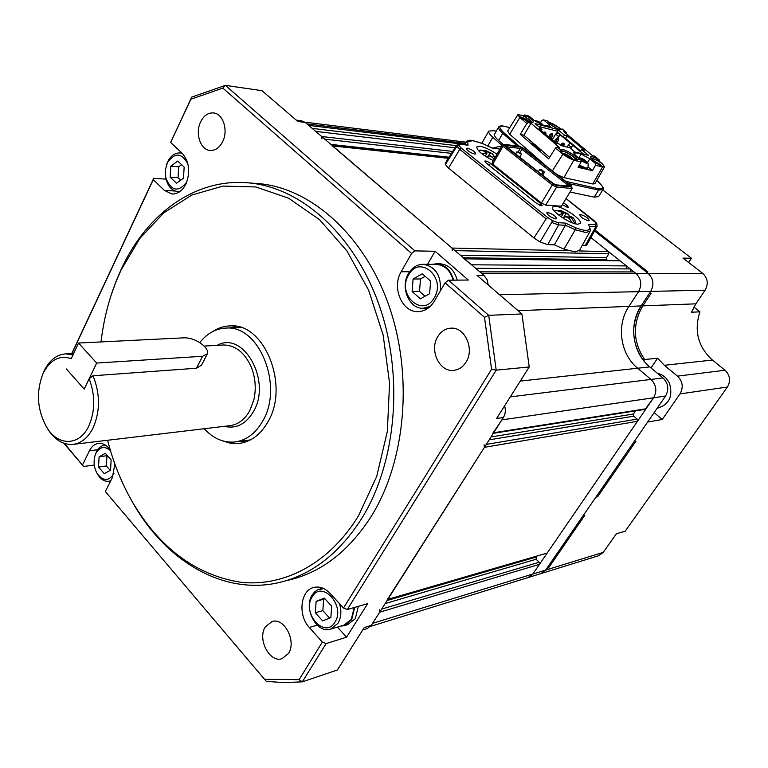 <?xml version="1.0" encoding="UTF-8"?>
<svg xmlns="http://www.w3.org/2000/svg" width="768" height="768" viewBox="0 0 768 768"><rect width="100%" height="100%" fill="white"/><g stroke="black" fill="none" stroke-linecap="round" stroke-linejoin="round"><path stroke-width="1.15" d="M370.579 626.362L528.01 577.603L532.819 574.032L539.482 564.317L539.194 562.234L536.112 559.248L536.285 556.493M379.354 609.782L379.67 612.211L372.614 623.318L532.819 574.032L653.578 397.776C657.245 391.056 656.381 384.941 650.976 379.421L637.632 368.227C620.208 354.144 616.147 325.152 628.896 306.403L638.544 291.667C642.173 284.765 641.318 278.688 635.971 273.446L590.899 237.552L608.582 251.635L608.89 253.786L606.47 257.597L606.768 259.747L607.574 260.39M484.099 444.758L484.445 447.322L387.197 599.846M387.61 599.722L547.19 553.056L637.459 421.306L637.142 419.117L633.744 416.189L633.437 414.01L635.587 410.851M493.354 433.296L645.13 409.354L653.578 397.776L501.869 419.904L492.72 433.402M528.288 577.517L540.854 573.619L545.635 570.096L665.578 396.019L653.578 397.776C657.245 391.056 656.381 384.941 650.976 379.421L637.632 368.227C620.208 354.144 616.147 325.152 628.896 306.403L638.544 291.667C642.173 284.765 641.318 278.688 635.971 273.446L481.891 273.638L479.818 271.862L634.07 271.93L635.971 273.446L648.163 273.427L594.547 230.957L646.282 271.939L647.962 271.939L595.046 230.054L647.962 271.939L646.282 271.939L648.163 273.427L702.691 273.36C707.779 278.198 708.586 283.814 705.11 290.189L695.875 303.83L691.488 312.24L699.907 311.827L693.888 307.066M475.68 268.32L630.288 268.915L630.71 271.93M463.786 258.499L471.552 264.797L626.515 265.91L626.938 268.906M464.582 258.826L620.131 260.832L626.515 265.91M620.131 260.832L464.208 258.509M332.16 145.69L451.997 248.054L452.342 250.579M455.078 147.782L315.696 131.386L321.686 136.512L322.003 138.864M312.192 128.381L456.422 145.661M465.014 143.338L306.95 123.898L308.698 125.386L464.362 144.365M107.597 440.275C113.194 462.154 121.315 482.448 131.952 501.168C159.494 548.102 195.85 575.146 241.027 582.298C284.304 586.963 329.472 563.424 358.55 515.712L376.723 476.41L387.35 431.328L389.568 383.213L383.165 335.107L368.592 290.074L346.906 250.896L319.642 219.773L288.624 198.202L255.782 186.96L222.96 186.077L191.827 195.043L163.776 212.88L139.92 238.33L121.094 269.942L115.949 281.808C108.509 300.672 103.526 320.717 101.011 341.923M111.024 295.536L116.41 280.397L121.613 268.387C147.12 213.37 196.176 177.379 249.706 182.976C301.622 188.006 354.365 234.768 379.133 305.107C403.882 375.379 396.595 461.395 362.429 517.334C339.85 553.114 311.99 574.877 278.861 582.605C222.797 595.642 165.254 560.448 132.605 502.406L128.054 494.045M71.789 353.53L153.715 178.301L153.274 179.664L164.381 190.378L171.859 193.978C177.696 194.208 182.39 190.877 185.952 183.994C190.608 171.859 189.293 161.558 182.016 153.091L170.65 142.493L191.674 97.123L225.389 85.373L414.912 250.886L411.571 253.44L222.845 88.109L190.886 99.216L170.65 142.493M240.211 441.254L245.51 442.003M222.106 440.717L230.448 443.222L238.925 443.462C250.858 441.917 260.515 434.726 267.907 421.901C289.814 385.824 264.47 322.867 230.352 325.882C224.045 326.016 218.15 327.907 212.659 331.574M288.538 580.176C321.59 572.448 349.382 550.838 371.914 515.318C405.994 459.792 413.28 374.506 388.646 304.829C363.984 235.085 311.414 188.688 259.613 183.677L252.95 183.206M466.022 362.17C462.816 367.2 458.582 369.936 453.331 370.378C439.19 371.942 429.139 349.843 437.779 336.586C441.101 331.248 445.574 328.435 451.171 328.147C465.024 327.082 474.749 349.123 466.022 362.17M222.634 141.706C219.379 147.888 215.117 150.797 209.837 150.422C200.275 149.722 194.957 132.989 200.669 121.805C203.952 115.411 208.339 112.464 213.821 112.963C223.238 113.885 228.422 130.646 222.634 141.706M288.461 653.472L282.038 658.675C269.654 663.149 257.155 639.13 265.306 626.909L272.112 621.485C284.323 617.328 296.746 641.357 288.461 653.472M266.333 681.408L105.331 491.549L266.333 681.408L284.256 682.608L302.304 681.85L337.363 669.994L364.243 627.552L371.318 625.363L503.386 417.514C505.478 413.981 505.891 410.093 504.605 405.85M64.445 443.472L83.587 466.474L94.291 465.014M83.587 466.474L63.869 443.27M153.715 178.301L166.042 179.155M222.845 88.109L225.389 85.373L261.974 90.682L297.85 121.498L305.213 122.41L301.44 120.749M305.213 122.41L483.974 275.424L487.037 279.61L488.246 285.014M362.717 629.952L367.238 628.55L371.318 625.363M521.923 313.939L529.229 366.97L496.205 370.147L347.29 609.533L343.507 608.016L491.587 369.264L496.205 370.147L488.717 315.341L484.502 317.328L445.104 282.806L448.474 280.186L488.717 315.341L521.923 313.939L477.101 275.443L483.974 275.424M153.274 179.664L71.971 353.52M105.331 491.549L112.426 477.485L114.845 463.92M110.285 450.038C106.925 445.286 103.066 443.059 98.707 443.347C94.8 443.837 91.709 446.314 89.443 450.768L82.57 464.784M264.989 679.296L299.078 679.661L322.368 642.106L326.112 643.584L346.56 637.19L367.642 603.648L347.29 609.533M343.507 608.016L330.144 593.434C325.133 588.221 319.786 586.205 314.112 587.376C300.49 589.901 297.533 615.168 309.322 627.475L322.368 642.106M491.587 369.264L484.502 317.328M411.571 253.44L401.165 271.747C391.526 287.328 401.962 312.432 417.955 311.616C424.704 311.386 430.157 307.93 434.304 301.238L445.104 282.806M414.912 250.886L435.082 251.28L427.565 264.326M448.474 280.186L468.346 280.042L435.082 251.28M529.229 366.97L496.608 418.483L503.386 417.514M326.112 643.584L302.304 681.85L299.078 679.661M235.469 326.227L230.371 327.898M191.674 97.123L190.886 99.216M337.43 627.101L346.56 637.19M528.01 577.603L532.819 574.032L545.635 570.096L546.864 568.32L548.63 567.773L584.794 515.328L583.056 515.779L595.882 497.174L597.6 496.752L635.798 441.37L634.109 441.696L647.664 422.026L662.246 419.501L679.997 393.917C683.606 387.408 682.762 381.475 677.462 376.138L664.368 365.299L657.59 358.214L651.014 367.939M665.578 396.019C669.216 389.395 668.362 383.366 663.005 377.933L649.766 366.902C632.496 353.021 628.474 324.422 641.136 305.933L650.717 291.389C654.317 284.592 653.462 278.602 648.163 273.427C653.462 278.602 654.317 284.592 650.717 291.389L705.11 290.189M546.864 568.32L583.056 515.779L584.794 515.328L548.63 567.773L546.864 568.32M595.882 497.174L634.109 441.696L635.798 441.37L597.6 496.752L595.882 497.174M518.122 310.675L641.136 305.933C630.662 324.154 631.267 342.077 642.922 359.693L644.611 359.52L643.766 360.768L644.611 359.52C632.957 341.942 632.362 324.058 642.816 305.875L651.014 293.443L649.334 293.482L650.717 291.389L499.565 294.739M657.59 358.214L644.611 359.52C632.957 341.942 632.362 324.058 642.816 305.875L641.136 305.933L649.334 293.482L651.014 293.443L642.816 305.875L695.875 303.83M688.646 262.502L691.469 258.259L682.982 258.115L702.691 273.36M691.469 258.259L602.755 189.917M481.843 143.194L488.746 131.098L493.968 130.685L496.224 131.232M488.746 131.098C488.246 132.365 489.59 134.429 492.787 137.299L502.08 145.498M540.854 573.619L545.635 570.096L603.235 552.374L616.378 533.77L625.181 531.206L727.43 387.005C730.915 380.842 730.109 375.254 725.011 370.234L712.397 360.048C698.016 346.829 693.85 330.749 699.907 311.827M501.331 146.803L499.603 146.342L493.018 148.09M501.322 146.554L499.603 146.342M603.235 552.374L598.608 555.734L541.133 573.533M654.154 412.598L662.246 419.501M187.93 163.968C181.546 152.554 174.682 152.198 167.338 162.883L165.389 169.93L165.782 177.811C171.341 191.309 178.368 192.653 186.854 181.862M166.195 165.907L167.674 161.827C170.822 155.597 175.056 152.65 180.374 152.966L182.352 153.418M170.794 166.157L177.763 161.088L184.147 167.088L183.494 178.186L176.486 183.187L170.16 177.168L170.794 166.157L178.694 166.781L181.594 164.688M180.096 191.434L177.552 191.549C171.782 190.637 167.904 186.336 165.917 178.646L165.571 176.707M180.672 180.202L178.061 177.725L170.16 177.168M178.061 177.725L178.694 166.781M334.934 622.157C345.984 605.683 321.715 579.35 312.125 596.986C301.363 613.104 324.922 639.523 334.934 622.157M339.542 603.686C341.722 611.136 341.184 617.683 337.93 623.347L330.528 629.184C316.742 633.936 303.158 608.285 312.182 594.979L314.544 591.984L317.453 589.862L323.77 588.586M330.96 629.05L343.92 625.142L351.293 619.363L354.221 607.526M316.128 601.411L324.288 598.07L331.68 606.192L330.845 617.645L322.637 620.89L315.312 612.768L316.128 601.411L324.95 598.81M329.635 618.125L322.848 610.627L315.312 612.768M322.848 610.627L323.664 599.338M358.33 606.346L355.325 618.672L347.75 624.605L344.534 625.574M354.672 607.402L351.667 619.766L344.083 625.709L340.598 626.141M110.477 450.662C104.774 445.776 99.936 446.63 95.962 453.235L95.069 455.443C93.293 461.75 93.994 467.779 97.171 473.539C103.094 481.296 108.624 481.411 113.76 473.875L113.952 473.472M94.925 455.914L96.403 451.718C98.381 447.85 101.078 445.69 104.486 445.258L105.562 445.219M99.091 456.864L105.36 453.312L111.12 459.965L110.573 470.179L104.266 473.674L98.554 467.002L99.091 456.864L107.347 455.606M110.784 480.739L108.691 481.296C104.458 481.632 100.819 479.405 97.766 474.595L97.133 473.482M110.227 470.371L106.397 465.926L98.554 467.002M106.397 465.926L106.934 455.837M434.227 297.792C446.794 277.747 419.482 253.997 408.586 275.011C396.384 294.576 422.832 318.576 434.227 297.792M430.301 306.365L423.043 308.294C409.094 308.966 400.013 287.107 408.442 273.562C412.186 267.379 417.206 264.288 423.504 264.298C435.686 266.736 441.312 275.597 440.371 290.88M453.13 280.157C450.374 270.538 444.883 265.286 436.675 264.394L435.725 264.394M413.088 279.014L422.304 273.792L430.627 281.117L429.629 293.702L420.346 298.838L412.118 291.475L413.088 279.014L420.48 278.966L425.174 276.317M425.011 296.256L419.51 291.35L412.118 291.475M419.51 291.35L420.48 278.966M439.334 263.798L440.314 263.808C448.8 264.73 454.445 270.173 457.238 280.118M431.923 264.365L436.704 263.779C445.21 264.71 450.864 270.163 453.667 280.147M657.178 408.211L657.619 408.144C669.197 404.573 673.152 396.326 669.485 383.405C666.883 377.942 662.87 374.573 657.446 373.306M555.706 218.909L556.627 218.611C555.514 215.981 552.547 213.946 547.709 212.506L546.768 212.803C547.891 215.443 550.867 217.478 555.706 218.909M588.374 220.733L589.19 220.464C588.067 217.93 585.178 215.952 580.531 214.541L579.686 214.8C580.819 217.344 583.718 219.322 588.374 220.733M474.797 154.109L475.872 153.84C474.854 151.507 472.032 149.616 467.395 148.186L466.301 148.454C467.328 150.797 470.16 152.678 474.797 154.109M456.806 145.066L456.902 146.256L459.763 149.366L448.502 168.067L533.923 237.946L540.029 241.958L547.757 244.646L554.362 244.829L564 249.168L575.126 251.914L579.61 250.186L590.074 231.245M555.235 206.246C562.973 206.39 582.902 220.022 580.262 223.411L577.824 224.208C570.221 224.246 549.926 210.384 552.643 207.053L555.235 206.246M493.344 160.618C482.669 155.261 477.139 150.71 476.765 146.966L479.76 146.237C484.781 147.139 490.531 149.818 497.011 154.272M562.339 204.653L567.821 207.514L568.435 207.322L567.043 205.44L566.083 207.005M489.206 165.427L490.416 163.334C487.661 161.414 485.77 160.675 484.742 161.136L486 162.864L536.467 203.28L541.469 205.709L542.15 205.498L540.768 203.587L539.779 205.238M541.632 174.355L543.043 171.984L539.76 169.411L538.349 171.782M515.664 153.974L516.922 151.834L519.859 152.803L521.501 154.09L519.715 157.142M516.922 151.834L521.501 154.09M539.76 169.411L541.267 169.565L544.55 172.138L542.717 175.21M543.043 171.984L544.55 172.138M518.198 151.987L520.262 148.454L521.923 149.28L519.859 152.803M506.458 146.736L520.262 148.454L520.291 147.043L505.363 145.162L505.642 146.102L553.421 183.61L555.907 184.838L570.422 186.163L570.029 185.146L522.701 148.234L520.291 147.043M522.701 148.234L521.923 149.28L568.637 185.75L570.029 185.146M553.075 183.878L552.288 184.982L556.608 187.104L556.627 185.626L553.075 183.878L504.442 145.68L504.048 144.346L502.57 144.643L503.05 146.275L504.442 145.68M504.048 144.346L519.619 146.323L523.056 148.013L571.19 185.549L572.189 188.486L561.389 206.208L545.722 205.114L541.421 203.021L492.73 164.131L492.278 162.461L502.57 144.643M556.627 185.626L571.757 186.989M545.722 205.114L556.608 187.104L572.189 188.486M492.73 164.131L503.05 146.275L552.288 184.982L541.421 203.021M448.502 168.067L445.363 164.554L456.902 146.256L458.966 145.574L461.376 148.195L547.805 217.613L552.461 220.646L551.683 222.461L558.576 224.928L558.211 222.71L565.498 223.094L565.44 225.264L558.576 224.928L547.757 244.646M596.774 223.469L566.035 198.586M490.416 163.334L540.768 203.587M563.539 202.675L567.043 205.44M482.534 143.539L472.752 140.669L465.821 142.109L465.514 144.739M467.741 141.792L468.048 145.219L460.387 144.288L458.966 145.574M467.27 144.95L468.048 145.219M540.029 241.958L551.683 222.461M552.461 220.646L558.211 222.71M565.498 223.094L575.482 227.722L575.251 229.766L585.926 232.55L590.179 231.043L590.515 230.035L588.576 224.285L595.402 224.64L596.227 222.998M575.482 227.722C584.131 230.986 588.893 231.216 589.757 228.403M590.515 230.054L588.576 224.285M499.997 149.117L491.981 147.965M492.374 148.176L482.88 143.683M445.286 163.19L445.363 164.554M554.362 244.829L565.44 225.264L575.251 229.766L564 249.168M582.134 245.626L586.704 245.126L597.091 226.358M571.872 159.389L570.662 157.517C567.149 154.934 564.682 153.85 563.251 154.262L563.232 154.301M527.146 120.557C523.786 118.282 521.53 117.37 520.387 117.792L520.378 117.802M599.002 164.112L594.72 161.558M555.638 127.795L552.326 125.866M532.387 122.304L523.594 115.862L524.698 114.95L529.056 116.093L534.182 120.432L542.736 125.098L550.253 126.538M523.094 119.76L518.448 115.546C519.859 114.134 523.814 115.718 530.314 120.307L532.09 122.285M528.758 121.296L528.739 121.277C524.88 118.368 521.722 116.87 519.283 116.774M563.309 154.368L561.274 151.958C562.646 150.432 566.65 152.026 573.293 156.758C575.299 158.506 575.856 159.571 574.963 159.946C572.006 159.878 568.118 158.016 563.309 154.368M573.408 159.859L571.69 157.757C567.696 154.742 564.49 153.226 562.08 153.197M579.072 157.526L581.155 154.07L589.834 158.813L595.277 163.382L599.482 164.381L592.704 160.022L590.506 156.979C591.302 156.25 593.664 156.922 597.61 158.976L598.915 159.696L598.243 160.906L590.659 157.843M590.822 158.102C593.827 158.467 597.485 160.291 601.805 163.574C603.83 165.322 604.406 166.378 603.552 166.733L599.606 165.782M601.987 166.618L600.24 164.554L593.299 160.512M562.003 128.851L561.955 129.418C559.622 130.003 555.562 128.189 549.773 123.994L547.728 120.989L543.494 119.875L548.611 124.176L550.282 126.499M548.141 122.342C551.155 122.755 554.765 124.55 558.96 127.728L560.774 129.696M557.357 128.611L550.762 124.781M600.528 166.157L599.539 164.563M539.501 149.626L538.589 149.779L537.005 147.811L540.634 150.048L539.942 149.184L541.824 150.48L540.01 148.915L537.005 147.811M540.634 150.048L539.366 149.846M541.824 150.48L540.499 150.278M536.976 147.869L535.536 146.544L539.818 148.752L537.85 147.053L535.536 146.544M534.547 145.872L531.744 143.616M536.688 146.659L534.941 145.574M534.144 144.01L523.949 135.226L520.243 134.314L526.819 123.552L528.442 122.582L530.947 123.226L559.642 147.61L557.155 147.005L561.514 150.72L561.61 150.019C562.339 147.667 576.845 155.846 576.547 158.438L575.818 159.648C576.115 157.421 564.106 150.144 561.408 150.922M549.648 157.373L541.766 150.586M537.542 146.938L537.024 146.496M557.155 147.005L555.504 147.994L548.698 158.88L520.243 134.314M503.194 144.518L498.634 140.506L502.752 133.344L517.277 146.026M494.592 134.083L494.515 134.208C494.006 135.494 495.379 137.587 498.634 140.506M565.824 181.363L598.502 188.774L598.608 190.07L594.24 197.126L598.618 196.598L602.899 189.686M594.24 197.126L570.029 192.029M541.901 129.379L535.123 123.638L557.626 129.427L564.384 135.091L567.206 135.811L584.371 150.182L581.549 149.491L588.518 155.338L574.819 152.006L569.722 147.706L560.995 145.565L559.104 143.962L556.176 143.242L538.954 128.63L541.901 129.379L541.21 130.541M538.291 126.326L557.77 131.309L556.598 133.286M557.626 129.427L557.77 131.309M588.24 167.107L592.416 170.65L578.054 167.318L581.107 161.962L580.925 159.965L576.557 158.851M580.925 159.965L575.472 155.357L573.677 152.813L575.414 152.678L574.406 154.339M581.155 154.07L575.414 152.678M562.013 128.822L566.198 132.278L563.827 131.674L592.416 155.597L594.778 156.163L598.915 159.696M524.16 116.237L524.698 114.95M524.909 115.075L526.214 115.786C530.909 118.512 533.261 120.576 533.261 121.968C532.445 122.726 529.949 122.016 525.802 119.856L524.266 119.03L528.442 122.582M581.549 149.491L580.349 151.469L583.507 154.118M564.384 135.091L563.213 137.059L564.768 137.722M567.206 135.811L565.632 138.451M534.48 120.672L537.648 121.133L540.49 122.65L541.949 120.326L543.494 119.875M547.853 121.872L559.392 127.834L561.533 129.619M523.421 115.488L517.843 114.739L507.648 131.05M566.198 132.278L566.314 133.757M599.078 161.04L602.227 163.67L604.531 166.838L599.213 166.234L599.482 164.381M599.117 159.802L599.03 161.126L598.243 160.906M599.434 166.176L595.459 165.35L592.416 170.65M595.277 163.382L595.459 165.35M581.107 161.962L573.811 160.234L562.848 154.262L559.392 151.306L561.514 150.72L560.813 151.93L559.392 151.306L555.504 147.994M576.595 158.938L577.248 161.05L575.827 160.09M604.502 166.886L594.941 183.715L592.742 183.965L563.962 177.61L557.501 174.874M530.947 123.226L523.949 135.226M526.819 123.552L522.97 120.038M517.843 114.739L519.821 117.59L522.883 120.077M546.979 166.666L509.693 134.246L507.61 131.107M524.266 119.03L523.066 119.789M509.77 127.651L504.778 126.413C498.557 125.251 498.24 127.354 503.818 132.691L519.408 146.294M598.502 188.774C604.224 189.552 604.051 187.152 597.984 181.574L596.746 180.528M563.213 137.059L557.587 132.326L557.146 133.066M532.752 143.194L535.104 145.296L532.752 143.194M534.701 144.336L537.053 146.448L534.701 144.336M532.56 143.549L534.912 145.661L532.56 143.549M567.005 147.034L570.019 142.954L558.067 133.056L555.638 134.083L552.211 139.872M551.501 138.048L552.787 135.322L550.003 134.515L551.539 133.488L552.682 133.949L551.539 133.488M552.787 135.322L552.682 133.949M551.107 134.822L551.818 133.728M545.434 134.026L545.866 133.498L544.339 133.19M543.37 132.374L544.896 131.981L544.176 133.056M545.76 132.202L545.866 133.498M557.184 142.742L558.432 140.093L555.648 139.286L557.184 138.269L558.326 138.72L557.184 138.269M558.432 140.093L558.326 138.72M556.752 139.594L557.472 138.499M563.664 146.218L564.125 144.902L561.341 144.096L562.877 143.069L564.019 143.53L562.877 143.069M564.125 144.902L564.019 143.53M562.445 144.413L563.165 143.318M551.088 138.826L551.52 138.288L549.994 137.99M549.024 137.174L550.55 136.771L549.83 137.856M551.414 136.992L551.52 138.288M557.069 143.453L555.686 142.829M554.717 142.003L556.243 141.6L555.533 142.694M557.117 141.811L557.213 143.126M570.019 142.954L572.88 145.354L570.499 148.358M582.96 153.83L572.88 145.354L570.874 148.685M557.347 138.307L558.442 136.454L555.638 134.083M558.442 136.454L560.112 134.611L557.837 138.432M568.349 144.797L571.2 147.197M586.8 168.854C585.13 169.133 582.47 168.182 578.822 165.984C585.658 169.21 588.586 170.074 587.587 168.566M578.41 157.843L581.395 158.16L585.456 160.637M579.811 159.024L581.875 158.842L579.178 157.555M579.35 165.053L585.974 168.077L587.942 167.866C588.374 163.92 588.038 161.952 586.944 161.952L586.339 161.318L586.733 163.286L585.581 163.018L580.982 160.541M585.542 162.931L583.958 160.531L580.934 160.022L581.616 158.899M586.339 161.318L584.89 160.416L586.694 163.2M535.93 121.738L537.83 121.632L535.296 120.461M543.235 125.232L542.275 124.147L543.178 125.213M540.634 124.349L538.675 122.621L537.341 122.65M542.275 124.147L540.768 123.187L541.91 124.848M537.648 121.133L541.402 123.456M493.987 156.163L492.518 153.821L489.859 153.312L485.798 150.595L483.312 150.394M480.144 150.144L484.963 151.363L487.046 153.005L481.958 153.84M495.149 157.488L493.382 156.096L495.754 156.451M485.731 156.499L490.579 155.798L494.208 159.12M485.232 156.173L487.046 153.005M488.534 155.606L489.859 153.312M492.624 157.421L493.382 156.096M570.49 216.787L569.29 216.144L568.474 214.118L565.92 213.754L561.312 210.749L558.73 210.557M556.128 210.394L560.986 211.853L563.222 213.619L558.259 214.723M574.973 223.699L571.958 218.515L569.712 216.749L572.506 217.296C574.32 218.803 575.482 221.021 575.99 223.949M562.262 217.603L567.024 216.614L569.27 218.39L572.112 222.739M561.216 216.902L563.222 213.619M564.096 216.73L565.92 213.754M568.349 217.67L569.29 216.144M568.886 218.093L569.712 216.749M73.709 444.317L229.555 425.702C237.917 424.723 244.656 419.731 249.773 410.717L253.862 399.83C256.272 388.906 255.494 378.173 251.51 367.642C245.03 352.848 235.757 345.293 223.67 344.976L222.528 345.043M46.81 427.469L48.278 429.878C55.162 440.083 63.283 444.931 72.634 444.442C81.13 443.462 87.955 437.933 93.11 427.872C100.282 411.293 100.262 393.926 93.043 375.763L196.416 368.237L201.456 365.261L207.197 354.134M204.211 428.726C213.226 438.48 223.363 442.906 234.634 441.994C246.192 440.515 255.542 433.546 262.704 421.085C283.853 386.102 259.315 325.114 226.32 328.07L240.557 327.456M226.32 328.07C215.933 328.464 207.082 333.312 199.766 342.634M78.547 343.027L96.662 363.062L202.57 356.275L207.37 353.808C208.147 351.754 207.158 349.286 204.422 346.378C198.413 340.877 191.846 338.016 184.733 337.795L78.547 343.027L71.232 358.656C59.462 354.893 50.102 359.779 43.152 373.306L43.037 373.555C35.808 392.246 37.181 410.39 47.146 427.987C58.483 446.371 79.574 445.958 88.762 426.067C95.251 411.149 95.386 395.366 89.165 378.749L93.043 375.763M72.989 354.912L66.029 353.856C56.678 354.47 49.334 360.23 43.997 371.146L42.355 375.12M96.662 363.062L84.221 389.107L66.394 368.986L84.221 389.107L89.165 378.749M236.102 441.792L250.445 439.891M379.67 612.211L539.482 564.317M381.648 609.101L539.194 562.234M385.181 603.552L536.112 559.248M387.12 600.49L535.824 557.165M387.85 599.338L547.19 553.056M484.445 447.322L637.459 421.306M486.317 444.384L637.142 419.117M489.206 439.824L633.744 416.189M491.05 436.934L633.437 414.01M493.709 432.739L646.042 408.778M510.278 396.893L663.005 377.933M520.301 381.082L649.766 366.902M463.344 257.76L606.768 259.747M460.378 255.226L606.47 257.597M455.021 250.637L608.89 253.786M451.997 248.054L568.522 250.714M579.014 250.954L608.582 251.635M332.707 145.949L448.378 158.323M330.931 144.422L449.098 157.2M324.816 139.181L451.526 153.37M321.686 136.512L452.755 151.44M175.171 191.03L164.381 190.378M409.594 271.757L401.165 271.747M317.222 625.152L309.322 627.475M97.546 449.75L89.443 450.768M679.997 393.917L727.43 387.005M677.462 376.138L725.011 370.234M664.368 365.299L712.397 360.048M487.891 145.834L492.787 137.299M547.805 217.613L546.154 218.861L459.763 149.366L461.376 148.195M460.387 144.288L456.758 145.142L445.229 163.277M533.923 237.946L546.154 218.861M595.402 224.64L595.747 226.771L590.054 226.493M585.139 245.712L595.747 226.771L597.13 226.291L596.755 223.44M548.611 124.176L547.363 126.298M597.61 158.976L596.88 160.166M589.834 158.813L587.491 162.653M563.962 177.61L573.811 160.234M592.742 183.965L602.515 167.021M576.547 158.438L575.818 159.648M519.821 117.59L509.693 134.246M552.394 170.89L562.848 154.262M526.214 115.786L525.523 116.986M569.376 182.419L569.482 183.744L598.608 190.07L602.966 189.581C604.627 189.216 603.005 186.566 598.118 181.642L596.765 180.49M568.608 183.533L569.29 184.061M503.818 132.691L502.752 133.344C499.488 130.435 498.096 128.352 498.595 127.094C499.277 125.856 501.264 125.597 504.576 126.298L504.307 126.298M504.778 126.413L509.808 127.603M550.253 136.541L551.203 134.918M545.395 134.093L545.722 133.546M555.83 141.427L556.858 139.699M561.802 145.757L562.55 144.518M551.05 138.893L551.376 138.336M564.298 137.328L580.608 151.037L564.202 137.309M587.616 168.509L587.616 168.518C586.512 169.306 583.642 168.355 578.995 165.667M587.914 167.914L585.667 168.662L579.014 165.638M584.698 161.482L585.11 160.8M583.488 160.147L583.91 159.446M582.749 158.813L582.096 159.898M540.557 124.234L540.96 123.542M539.482 122.957L539.875 122.285M538.742 121.67L538.186 122.611M537.562 121.69L537.091 122.496M484.963 151.363L485.376 152.832M491.51 153.494L487.776 151.67M495.485 156.912L495.034 156.269M488.909 155.626L492.672 157.45M560.986 211.853L561.629 213.533M567.504 213.84L563.693 211.997M571.958 218.515L571.296 216.826M565.421 216.538L569.27 218.39M224.189 426.346C236.17 429.101 245.933 424.166 253.488 411.523C271.939 380.861 243.389 330.221 217.171 345.341M202.57 356.275L196.416 368.237M332.448 145.718L448.483 158.16M304.906 122.15L467.462 142.349M238.925 443.462L240.451 443.251M249.706 182.976L259.613 183.677M454.214 370.301L453.331 370.378M210.394 150.48L209.837 150.422M172.464 194.016L171.859 193.978M419.002 311.578L417.955 311.616M296.227 120.106L301.824 120.797M131.952 501.168L132.605 502.406M115.949 281.808L116.41 280.397M180.374 152.966L182.045 153.12M178.08 191.587L179.75 191.683M165.782 177.811L165.917 178.646M166.762 164.227L167.021 163.344M320.074 588.874L322.781 588.154M104.486 445.258L105.437 445.133M109.027 481.238L110.65 480.998M97.171 473.539L97.766 474.595M95.069 455.443L95.395 454.205M423.504 264.298L436.675 264.394M423.955 308.256L428.208 308.122M440.314 263.808L436.704 263.779M566.064 198.538L593.645 220.262L596.765 223.45M465.706 142.262C467.29 140.496 469.469 139.891 472.253 140.438L482.736 143.558L492.202 148.022M465.821 142.109L464.227 144.586M467.347 144.96L459.869 144.058M499.075 148.829L492.115 147.974M560.813 151.93L561.542 150.691M494.515 134.208L498.595 127.094M550.003 134.515L548.63 136.838M555.648 139.286L554.266 141.619M561.341 144.096L560.64 145.267M558.067 133.056L558.624 133.2M577.958 157.45L579.437 157.584M584.89 160.416L584.448 161.146M581.395 158.16L584.544 159.821M581.866 158.842L581.174 159.984M534.106 120.365L535.363 120.47M540.768 123.187L540.336 123.926M537.83 121.632L537.264 122.602M478.445 150.662L480.614 150.067M485.798 150.595L492.518 153.821M554.208 210.922L555.523 210.499M561.312 210.749L568.474 214.118M47.146 427.987L48.278 429.878M223.67 344.976L204.125 346.08M73.68 353.424L66.029 353.856M43.152 373.306L43.997 371.146"/></g></svg>

